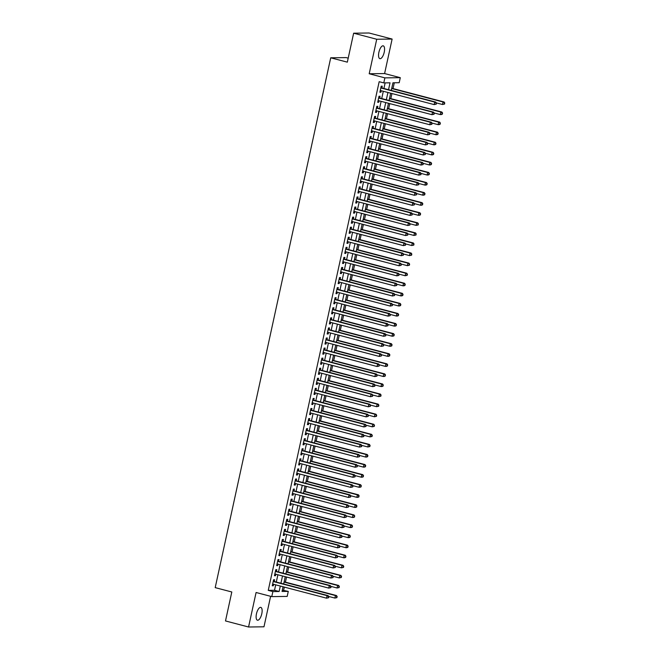 <?xml version="1.0" encoding="UTF-8"?>
<svg xmlns="http://www.w3.org/2000/svg" width="660" height="660" viewBox="0 0 660 660"><rect width="100%" height="100%" fill="white"/><g stroke="black" fill="none" stroke-linecap="round" stroke-linejoin="round"><path stroke-width="0.99" d="M261.789 613.767A6.633 2.582 104.7 0 0 260.807 607.39A6.633 2.582 104.7 0 0 256.459 613.841A6.633 2.582 104.7 0 0 257.441 620.218A6.633 2.582 104.7 0 0 261.789 613.767M384.227 52.214A6.633 2.582 104.7 0 0 383.245 45.837A6.633 2.582 104.7 0 0 378.898 52.28A6.633 2.582 104.7 0 0 379.879 58.666A6.633 2.582 104.7 0 0 384.227 52.214M282.315 590.188L288.28 591.385L287.183 596.417L271.78 596.615L272.877 591.583L279.122 591.5L280.31 586.047M348.208 58.146L346.129 57.601L330.718 57.8L215.201 587.631L231.809 591.987L225.497 620.944L248.564 627L263.975 626.802L270.616 596.31M330.718 57.8L347.333 62.155L353.644 33.198L369.047 33L392.123 39.056L376.72 39.253L369.196 73.755L384.879 77.872L400.29 77.674L399.193 82.706L392.947 82.789L391.281 90.412M369.196 73.755L384.599 73.557L392.123 39.056M384.599 73.557L400.29 77.674M283.668 590.172L284.336 587.103M285.417 582.145L286.531 577.03M287.611 572.071L288.725 566.957M289.806 561.998L290.928 556.883M292.009 551.925L293.123 546.81M294.203 541.852L295.317 536.737M296.398 531.779L297.512 526.663M298.592 521.705L299.706 516.59M300.787 511.632L301.909 506.517M302.989 501.559L304.103 496.444M305.184 491.486L306.298 486.37M307.378 481.412L308.492 476.297M309.573 471.339L310.687 466.224M311.776 461.266L312.889 456.159M313.97 451.201L315.084 446.086M316.165 441.127L317.278 436.012M318.359 431.054L319.473 425.939M320.554 420.981L321.676 415.866M322.757 410.908L323.87 405.793M324.951 400.834L326.065 395.719M327.146 390.761L328.259 385.646M329.34 380.688L330.454 375.573M331.534 370.615L332.656 365.5M333.737 360.541L334.851 355.426M335.932 350.468L337.046 345.353M338.126 340.395L339.24 335.28M340.321 330.322L341.435 325.207M342.515 320.248L343.637 315.134M344.718 310.175L345.832 305.06M346.912 300.102L348.026 294.995M349.107 290.029L350.221 284.922M351.301 279.964L352.415 274.849M353.496 269.89L354.618 264.775M355.699 259.817L356.812 254.702M357.893 249.744L359.007 244.629M360.088 239.671L361.201 234.556M362.282 229.597L363.396 224.483M364.485 219.524L365.599 214.409M366.679 209.451L367.793 204.336M368.874 199.378L369.988 194.263M371.068 189.304L372.182 184.189M373.263 179.231L374.385 174.116M375.466 169.158L376.579 164.043M377.66 159.085L378.774 153.97M379.855 149.011L380.968 143.896M382.049 138.938L383.163 133.823M384.244 128.865L385.366 123.758M386.447 118.792L387.56 113.685M388.641 108.727L389.755 103.612M390.835 98.653L391.949 93.538M393.03 88.58L394.3 82.772M353.644 33.198L376.72 39.253M274.238 581.501L274.626 579.744L273.587 579.752L272.266 585.799L273.306 585.783L273.636 584.29M276.441 571.428L276.82 569.671L275.781 569.679L274.461 575.726L275.509 575.71L275.83 574.216M278.635 561.355L279.023 559.597L277.976 559.606L276.664 565.653L277.703 565.636L278.025 564.152M280.83 551.281L281.218 549.524L280.178 549.533L278.858 555.58L279.898 555.563L280.219 554.078M283.024 541.216L283.412 539.451L282.373 539.467L281.053 545.506L282.092 545.49L282.422 544.005M285.227 531.143L285.607 529.378L284.567 529.394L283.247 535.433L284.287 535.425L284.617 533.932M287.422 521.07L287.801 519.304L286.762 519.321L285.442 525.36L286.489 525.352L286.811 523.858M289.616 510.997L290.004 509.231L288.956 509.248L287.644 515.287L288.684 515.279L289.006 513.785M291.811 500.923L292.198 499.158L291.159 499.174L289.839 505.213L290.878 505.205L291.2 503.712M294.005 490.85L294.393 489.085L293.353 489.101L292.034 495.14L293.073 495.132L293.403 493.639M296.208 480.777L296.587 479.011L295.548 479.028L294.228 485.067L295.267 485.059L295.597 483.565M298.402 470.704L298.782 468.938L297.742 468.955L296.423 474.994L297.47 474.986L297.792 473.492M300.597 460.63L300.985 458.865L299.937 458.882L298.625 464.929L299.665 464.912L299.986 463.419M302.791 450.557L303.179 448.792L302.14 448.808L300.82 454.856L301.859 454.839L302.181 453.346M304.986 440.484L305.374 438.718L304.334 438.735L303.014 444.782L304.054 444.766L304.384 443.272M307.189 430.411L307.568 428.654L306.529 428.662L305.209 434.709L306.248 434.692L306.578 433.199M309.383 420.337L309.763 418.58L308.723 418.588L307.411 424.636L308.451 424.619L308.773 423.126M311.578 410.264L311.965 408.507L310.918 408.515L309.606 414.562L310.646 414.546L310.967 413.053M313.772 400.191L314.16 398.434L313.12 398.442L311.8 404.489L312.84 404.473L313.17 402.979M315.967 390.118L316.354 388.361L315.315 388.369L313.995 394.416L315.034 394.399L315.364 392.914M318.17 380.045L318.549 378.287L317.51 378.296L316.189 384.343L317.237 384.326L317.559 382.841M320.364 369.979L320.743 368.214L319.704 368.23L318.392 374.269L319.432 374.253L319.753 372.768M322.558 359.906L322.946 358.141L321.899 358.157L320.587 364.196L321.626 364.188L321.948 362.695M324.753 349.833L325.141 348.067L324.101 348.084L322.781 354.123L323.821 354.115L324.151 352.621M326.947 339.76L327.335 337.994L326.296 338.011L324.976 344.05L326.015 344.041L326.345 342.548M329.15 329.686L329.53 327.921L328.49 327.938L327.17 333.976L328.218 333.968L328.54 332.475M331.345 319.613L331.724 317.848L330.685 317.864L329.373 323.903L330.412 323.895L330.734 322.402M333.539 309.54L333.927 307.774L332.887 307.791L331.567 313.83L332.607 313.822L332.929 312.328M335.734 299.467L336.121 297.701L335.082 297.718L333.762 303.757L334.801 303.748L335.132 302.255M337.936 289.393L338.316 287.628L337.276 287.644L335.957 293.692L336.996 293.675L337.326 292.182M340.131 279.32L340.51 277.555L339.471 277.571L338.151 283.618L339.199 283.602L339.521 282.109M342.325 269.247L342.713 267.481L341.665 267.498L340.354 273.545L341.393 273.529L341.715 272.036M344.52 259.174L344.908 257.416L343.868 257.425L342.548 263.472L343.588 263.455L343.909 261.962M346.714 249.1L347.102 247.343L346.063 247.351L344.743 253.399L345.782 253.382L346.112 251.889M348.917 239.027L349.297 237.27L348.257 237.278L346.937 243.325L347.977 243.309L348.307 241.816M351.112 228.954L351.491 227.197L350.452 227.205L349.132 233.252L350.179 233.236L350.501 231.742M353.306 218.881L353.694 217.124L352.646 217.132L351.334 223.179L352.374 223.162L352.696 221.677M355.501 208.807L355.888 207.05L354.849 207.058L353.529 213.106L354.568 213.089L354.89 211.604M357.695 198.743L358.083 196.977L357.043 196.993L355.724 203.032L356.763 203.016L357.093 201.531M359.898 188.669L360.277 186.904L359.238 186.92L357.918 192.959L358.957 192.951L359.287 191.458M362.092 178.596L362.472 176.831L361.433 176.847L360.121 182.886L361.16 182.878L361.482 181.385M364.287 168.523L364.675 166.757L363.627 166.774L362.315 172.813L363.355 172.804L363.676 171.311M366.481 158.45L366.869 156.684L365.83 156.7L364.51 162.739L365.549 162.731L365.879 161.238M368.676 148.376L369.064 146.611L368.024 146.627L366.704 152.666L367.744 152.658L368.074 151.165M370.879 138.303L371.258 136.537L370.219 136.554L368.899 142.593L369.947 142.585L370.268 141.091M373.073 128.23L373.453 126.464L372.413 126.481L371.101 132.528L372.141 132.511L372.463 131.018M375.268 118.156L375.655 116.391L374.608 116.407L373.296 122.455L374.335 122.438L374.657 120.945M377.462 108.083L377.85 106.318L376.81 106.334L375.49 112.381L376.53 112.365L376.86 110.872M379.657 98.01L380.045 96.244L379.005 96.261L377.685 102.308L378.724 102.292L379.054 100.799M388.534 89.694L390.027 82.822L383.782 82.904L379.17 81.7L268.257 590.37L274.51 590.288L275.698 584.834M276.301 582.046L277.893 574.761M278.503 571.972L280.087 564.688M280.698 561.899L282.282 554.614M282.892 551.826L284.485 544.541M285.087 541.753L286.679 534.468M287.281 531.679L288.874 524.395M289.484 521.606L291.068 514.321M291.679 511.533L293.263 504.248M293.873 501.46L295.465 494.183M296.068 491.386L297.66 484.11M298.262 481.313L299.854 474.037M300.465 471.248L302.049 463.963M302.659 461.175L304.243 453.89M304.854 451.102L306.446 443.817M307.048 441.029L308.641 433.744M309.251 430.955L310.835 423.67M311.446 420.882L313.03 413.597M313.64 410.809L315.224 403.524M315.835 400.736L317.427 393.451M318.029 390.662L319.621 383.377M320.232 380.589L321.816 373.304M322.426 370.516L324.01 363.231M324.621 360.442L326.205 353.158M326.815 350.369L328.408 343.084M329.01 340.296L330.602 333.011M331.213 330.223L332.797 322.946M333.407 320.149L334.991 312.873M335.602 310.076L337.194 302.8M337.796 300.011L339.388 292.726M339.991 289.938L341.583 282.653M342.193 279.865L343.777 272.58M344.388 269.791L345.972 262.507M346.582 259.718L348.175 252.434M348.777 249.645L350.369 242.36M350.971 239.572L352.564 232.287M353.174 229.499L354.758 222.214M355.369 219.425L356.953 212.14M357.563 209.352L359.155 202.067M359.758 199.279L361.35 191.994M361.96 189.206L363.545 181.921M364.155 179.132L365.739 171.847M366.349 169.059L367.933 161.774M368.544 158.986L370.136 151.709M370.738 148.912L372.331 141.636M372.941 138.839L374.525 131.563M375.136 128.774L376.72 121.489M377.33 118.701L378.914 111.416M379.525 108.628L381.117 101.343M381.719 98.554L383.311 91.27M383.922 88.481L385.135 82.888M381.859 87.937L382.239 86.179L381.2 86.188L379.879 92.235L380.927 92.218L381.249 90.725M271.78 596.615L256.088 592.498L248.564 627M268.257 590.37L272.877 591.583M383.782 82.904L384.879 77.872M283.058 586.765L282.034 591.459L288.28 591.385M390.671 93.2L389.087 100.485M388.476 103.273L386.892 110.558M386.281 113.347L384.697 120.631M384.087 123.42L382.495 130.705M381.892 133.493L380.3 140.778M379.69 143.566L378.106 150.851M377.495 153.64L375.911 160.924M375.301 163.713L373.709 170.989M373.106 173.786L371.514 181.063M370.912 183.859L369.32 191.136M368.709 193.924L367.125 201.209M366.514 203.998L364.93 211.282M364.32 214.071L362.728 221.356M362.125 224.144L360.533 231.429M359.931 234.217L358.339 241.502M357.728 244.291L356.144 251.575M355.534 254.364L353.95 261.649M353.339 264.437L351.747 271.722M351.145 274.51L349.552 281.795M348.942 284.584L347.358 291.868M346.748 294.657L345.163 301.942M344.553 304.73L342.969 312.015M342.358 314.803L340.766 322.088M340.164 324.877L338.572 332.161M337.961 334.95L336.377 342.226M335.767 345.023L334.183 352.3M333.572 355.096L331.988 362.373M331.378 365.161L329.786 372.446M329.183 375.235L327.591 382.519M326.98 385.308L325.397 392.593M324.786 395.381L323.202 402.666M322.591 405.454L320.999 412.739M320.397 415.528L318.805 422.812M318.202 425.601L316.61 432.886M316 435.674L314.416 442.959M313.805 445.747L312.221 453.032M311.611 455.821L310.018 463.106M309.416 465.894L307.824 473.179M307.222 475.967L305.629 483.252M305.019 486.04L303.435 493.325M302.825 496.114L301.24 503.398M300.63 506.187L299.038 513.463M298.435 516.26L296.843 523.537M296.233 526.333L294.649 533.61M294.038 536.398L292.454 543.683M291.844 546.472L290.26 553.756M289.649 556.545L288.057 563.83M287.455 566.618L285.863 573.903M285.252 576.691L283.668 583.976M280.921 583.259L282.505 575.974M283.115 573.185L284.699 565.9M285.31 563.112L286.902 555.827M287.504 553.039L289.096 545.754M289.707 542.965L291.291 535.681M291.901 532.892L293.486 525.607M294.096 522.819L295.68 515.534M296.29 512.746L297.883 505.461M298.485 502.672L300.077 495.388M300.688 492.599L302.272 485.314M302.882 482.526L304.466 475.241M305.077 472.453L306.669 465.168M307.271 462.38L308.863 455.103M309.466 452.306L311.058 445.03M311.668 442.233L313.252 434.957M313.863 432.168L315.447 424.883M316.058 422.095L317.65 414.81M318.252 412.022L319.844 404.737M320.447 401.948L322.039 394.663M322.649 391.875L324.233 384.59M324.844 381.802L326.428 374.517M327.038 371.728L328.63 364.444M329.233 361.655L330.825 354.37M331.435 351.582L333.019 344.297M333.63 341.509L335.214 334.224M335.825 331.435L337.409 324.151M338.019 321.362L339.611 314.077M340.213 311.289L341.806 304.004M342.416 301.216L344 293.931M344.611 291.142L346.195 283.866M346.805 281.069L348.389 273.793M349 270.996L350.592 263.719M351.194 260.931L352.786 253.646M353.397 250.858L354.981 243.573M355.591 240.785L357.175 233.5M357.786 230.711L359.378 223.426M359.98 220.638L361.573 213.353M362.175 210.565L363.767 203.28M364.378 200.492L365.962 193.207M366.572 190.418L368.156 183.133M368.767 180.345L370.359 173.06M370.961 170.272L372.553 162.987M373.156 160.198L374.748 152.914M375.358 150.125L376.942 142.84M377.553 140.052L379.137 132.767M379.748 129.979L381.34 122.694M381.942 119.905L383.534 112.629M384.145 109.832L385.729 102.556M386.339 99.759L387.923 92.482M274.51 590.288L279.122 591.5M379.945 91.963L380.927 92.218M377.743 102.036L378.724 102.292M375.548 112.109L376.53 112.365M373.354 122.182L374.335 122.438M371.159 132.256L372.141 132.511M368.965 142.329L369.947 142.585M366.762 152.402L367.744 152.658M364.567 162.467L365.549 162.731M362.373 172.54L363.355 172.804M360.178 182.614L361.16 182.878M357.976 192.687L358.957 192.951M355.781 202.76L356.763 203.016M353.587 212.834L354.568 213.089M351.392 222.907L352.374 223.162M349.198 232.98L350.179 233.236M346.995 243.053L347.977 243.309M344.8 253.126L345.782 253.382M342.606 263.2L343.588 263.455M340.411 273.273L341.393 273.529M338.217 283.346L339.199 283.602M336.014 293.42L336.996 293.675M333.82 303.493L334.801 303.748M331.625 313.566L332.607 313.822M329.431 323.639L330.412 323.895M327.236 333.704L328.218 333.968M325.034 343.777L326.015 344.041M322.839 353.851L323.821 354.115M320.644 363.924L321.626 364.188M318.45 373.997L319.432 374.253M316.255 384.07L317.237 384.326M314.053 394.144L315.034 394.399M311.858 404.217L312.84 404.473M309.664 414.29L310.646 414.546M307.469 424.363L308.451 424.619M305.266 434.437L306.248 434.692M303.072 444.51L304.054 444.766M300.877 454.583L301.859 454.839M298.683 464.656L299.665 464.912M296.488 474.73L297.47 474.986M294.286 484.803L295.267 485.059M292.091 494.876L293.073 495.132M289.897 504.941L290.878 505.205M287.702 515.014L288.684 515.279M285.508 525.088L286.489 525.352M283.305 535.161L284.287 535.425M281.111 545.234L282.092 545.49M278.916 555.308L279.898 555.563M276.721 565.381L277.703 565.636M274.527 575.454L275.509 575.71M272.324 585.527L273.306 585.783M436.252 104.165L436.474 103.158L436.252 104.165L434.164 104.61L380.267 90.469M435.839 104.165L434.164 104.61L434.709 102.094L435.748 102.077L381.117 87.747A1.039 0.949 -90.7 0 1 380.886 87.648M380.82 87.953L434.709 102.094L436.062 103.158M436.474 103.158L435.748 102.077M436.285 102.877L442.489 104.503L443.041 101.986L444.081 101.97L391.751 88.242M444.386 103.051L444.163 104.057L444.799 103.043L443.041 101.986L391.693 88.514M444.584 104.057L442.489 104.503L444.163 104.057M444.081 101.97L444.799 103.043M434.057 114.238L434.28 113.231L434.057 114.238L431.962 114.683L378.073 100.543M433.645 114.238L431.962 114.683L432.514 112.167L433.554 112.15L378.923 97.82A1.039 0.949 -90.7 0 1 378.683 97.721M378.617 98.026L432.514 112.167L433.859 113.231M434.28 113.231L433.554 112.15M431.863 124.311L432.085 123.296L431.863 124.311L429.767 124.756L375.878 110.616M431.45 124.311L429.767 124.756L430.32 122.24L431.359 122.224L376.728 107.893A1.039 0.949 -90.7 0 1 376.489 107.794M376.423 108.1L430.32 122.24L431.665 123.305M432.085 123.296L431.359 122.224M429.668 134.376L429.883 133.369L429.668 134.376L427.573 134.83L373.675 120.689M429.247 134.384L427.573 134.83L428.126 132.313L429.165 132.297L374.534 117.967A1.039 0.949 -90.7 0 1 374.294 117.86M374.228 118.173L428.126 132.313L429.47 133.378M429.883 133.369L429.165 132.297M427.474 144.449L427.688 143.443L427.474 144.449L425.378 144.903L371.481 130.762M427.053 144.457L425.378 144.903L425.923 142.387L426.97 142.37L372.331 128.032A1.039 0.949 -90.7 0 1 372.1 127.933M372.034 128.246L425.923 142.387L427.276 143.451M427.688 143.443L426.97 142.37M434.09 112.951L440.294 114.576L440.839 112.06L441.886 112.043L389.557 98.315M442.192 113.124L441.969 114.13L442.604 113.116L440.839 112.06L389.499 98.587M442.39 114.122L441.334 114.559L440.294 114.576L441.969 114.13M441.886 112.043L442.604 113.116M431.896 123.024L438.1 124.649L438.644 122.133L439.684 122.117L387.362 108.388M439.997 123.197L439.774 124.204L440.41 123.189L438.644 122.133L387.304 108.661M440.187 124.195L439.139 124.633L438.1 124.649L439.774 124.204M439.684 122.117L440.41 123.189M429.701 133.097L435.897 134.722L436.45 132.206L437.489 132.19L385.168 118.462M437.794 133.27L437.58 134.277L438.215 133.262L436.45 132.206L385.11 118.734M437.992 134.269L436.945 134.706L435.897 134.722L437.58 134.277M437.489 132.19L438.215 133.262M427.507 143.17L433.702 144.796L434.255 142.28L435.295 142.263L382.973 128.535M435.6 143.344L435.385 144.35L436.021 143.335L434.255 142.28L382.907 128.807M435.798 144.342L434.742 144.779L433.702 144.796L435.385 144.35M435.295 142.263L436.021 143.335M425.271 154.523L425.494 153.516L425.271 154.523L423.184 154.976L369.286 140.836M424.858 154.531L423.184 154.976L423.728 152.46L424.768 152.444L370.136 138.105A1.039 0.949 -90.7 0 1 369.905 138.006M369.831 138.319L423.728 152.46L425.081 153.524M425.494 153.516L424.768 152.444M425.304 153.244L431.508 154.869L432.061 152.353L433.1 152.336L380.77 138.608M433.406 153.417L433.183 154.423L433.818 153.409L432.061 152.353L380.713 138.88M433.603 154.415L432.547 154.852L431.508 154.869L433.183 154.423M433.1 152.336L433.818 153.409M423.077 164.596L423.299 163.589L423.077 164.596L420.981 165.049L367.092 150.909M422.664 164.604L420.981 165.049L421.534 162.533L422.573 162.517L367.942 148.178A1.039 0.949 -90.7 0 1 367.702 148.079M367.637 148.385L421.534 162.533L422.879 163.597M423.299 163.589L422.573 162.517M423.109 163.309L429.313 164.942L429.858 162.426L430.906 162.41L378.576 148.681M431.211 163.49L430.988 164.497L431.623 163.482L429.858 162.426L378.518 148.954M431.409 164.488L430.353 164.926L429.313 164.942L430.988 164.497M430.906 162.41L431.623 163.482M420.882 174.669L421.105 173.662L420.882 174.669L418.786 175.123L364.897 160.982M420.461 174.677L418.786 175.123L419.339 172.606L420.379 172.59L365.747 158.251A1.039 0.949 -90.7 0 1 365.508 158.152M365.442 158.458L419.339 172.606L420.684 173.671M421.105 173.662L420.379 172.59M420.915 173.382L427.119 175.015L427.663 172.491L428.703 172.483L376.382 158.755M429.016 173.563L428.794 174.57L429.429 173.555L427.663 172.491L376.324 159.019M429.206 174.562L428.159 174.999L427.119 175.015L428.794 174.57M428.703 172.483L429.429 173.555M418.688 184.742L418.902 183.736L418.688 184.742L416.592 185.196L362.695 171.055M418.267 184.75L416.592 185.196L417.145 182.68L418.184 182.663L363.553 168.325A1.039 0.949 -90.7 0 1 363.313 168.226M363.248 168.531L417.145 182.68L418.489 183.744M418.902 183.736L418.184 182.663M418.721 183.455L424.916 185.089L425.469 182.564L426.508 182.556L374.187 168.828M426.814 183.637L426.599 184.643L427.234 183.629L425.469 182.564L374.129 169.092M427.012 184.635L425.964 185.072L424.916 185.089L426.599 184.643M426.508 182.556L427.234 183.629M416.493 194.815L416.707 193.809L416.493 194.815L414.397 195.269L360.5 181.129M416.072 194.824L414.397 195.269L414.942 192.745L415.99 192.737L361.35 178.398A1.039 0.949 -90.7 0 1 361.119 178.299M361.053 178.604L414.942 192.745L416.295 193.817M416.707 193.809L415.99 192.737M416.518 193.529L422.722 195.162L423.274 192.637L424.314 192.629L371.992 178.893M424.619 193.71L424.396 194.716L425.04 193.702L423.274 192.637L371.926 179.165M424.817 194.708L423.761 195.145L422.722 195.162L424.396 194.716M424.314 192.629L425.04 193.702M414.29 204.889L414.513 203.882L414.29 204.889L412.203 205.343L358.306 191.194M413.878 204.897L412.203 205.343L412.748 202.818L413.787 202.81L359.155 188.471A1.039 0.949 -90.7 0 1 358.924 188.372M358.85 188.677L412.748 202.818L414.092 203.89M414.513 203.882L413.787 202.81M414.323 203.602L420.527 205.235L421.08 202.711L422.12 202.702L369.79 188.966M422.425 203.783L422.202 204.79L422.837 203.775L421.08 202.711L369.732 189.238M422.623 204.781L421.567 205.219L420.527 205.235L422.202 204.79M422.12 202.702L422.837 203.775M412.096 214.962L412.318 213.955L412.096 214.962L410 215.416L356.111 201.267M411.683 214.97L410 215.416L410.553 212.891L411.592 212.883L356.961 198.544A1.039 0.949 -90.7 0 1 356.722 198.445M356.656 198.751L410.553 212.891L411.898 213.964M412.318 213.955L411.592 212.883M412.129 213.675L418.333 215.3L418.877 212.784L419.925 212.776L367.595 199.039M420.23 213.848L420.007 214.863L420.643 213.848L418.877 212.784L367.537 199.312M420.428 214.855L419.372 215.292L418.333 215.3L420.007 214.863M419.925 212.776L420.643 213.848M409.901 225.035L410.124 224.029L409.901 225.035L407.806 225.489L353.909 211.34M409.48 225.043L407.806 225.489L408.358 222.964L409.398 222.956L354.766 208.618A1.039 0.949 -90.7 0 1 354.527 208.519M354.461 208.824L408.358 222.964L409.703 224.037M410.124 224.029L409.398 222.956M409.934 223.748L416.138 225.374L416.683 222.857L417.722 222.849L365.401 209.113M418.027 223.922L417.813 224.928L418.448 223.922L416.683 222.857L365.343 209.385M418.225 224.928L416.138 225.374L417.813 224.928M417.722 222.849L418.448 223.922M407.707 235.108L407.921 234.102L407.707 235.108L405.611 235.554L351.714 221.413M407.286 235.117L405.611 235.554L406.164 233.038L407.203 233.029L352.572 218.691A1.039 0.949 -90.7 0 1 352.333 218.592M352.267 218.897L406.164 233.038L407.509 234.102M407.921 234.102L407.203 233.029M407.74 233.822L413.935 235.447L414.488 232.93L415.528 232.914L363.206 219.186M415.833 233.995L415.618 235.001L416.254 233.995L414.488 232.93L363.149 219.458M416.031 235.001L413.935 235.447L415.618 235.001M415.528 232.914L416.254 233.995M405.504 245.182L405.727 244.175L405.504 245.182L403.417 245.627L349.519 231.487M405.091 245.19L403.417 245.627L403.961 243.111L405.009 243.103L350.369 228.764A1.039 0.949 -90.7 0 1 350.138 228.665M350.072 228.971L403.961 243.111L405.314 244.175M405.727 244.175L405.009 243.103M405.537 243.895L411.741 245.52L412.294 243.004L413.333 242.987L361.012 229.259M413.638 244.068L413.416 245.075L414.059 244.068L412.294 243.004L360.946 229.532M413.837 245.075L411.741 245.52L413.416 245.075M413.333 242.987L414.059 244.068M403.31 255.255L403.532 254.248L403.31 255.255L401.222 255.7L347.325 241.56M402.897 255.255L401.222 255.7L401.767 253.184L402.806 253.168L348.175 238.837A1.039 0.949 -90.7 0 1 347.944 238.738M347.87 239.044L401.767 253.184L403.111 254.248M403.532 254.248L402.806 253.168M403.342 253.968L409.546 255.593L410.099 253.077L411.139 253.06L358.809 239.333M411.444 254.141L411.221 255.148L411.856 254.141L410.099 253.077L358.751 239.605M411.642 255.148L409.546 255.593L411.221 255.148M411.139 253.06L411.856 254.141M401.115 265.328L401.338 264.322L401.115 265.328L399.019 265.774L345.13 251.633M400.702 265.328L399.019 265.774L399.572 263.257L400.612 263.241L345.98 248.911A1.039 0.949 -90.7 0 1 345.741 248.812M345.675 249.117L399.572 263.257L400.917 264.322M401.338 264.322L400.612 263.241M401.148 264.041L407.352 265.666L407.897 263.15L408.936 263.134L356.614 249.406M409.249 264.214L409.027 265.221L409.662 264.214L407.897 263.15L356.557 249.678M409.439 265.221L407.352 265.666L409.027 265.221M408.936 263.134L409.662 264.214M398.921 275.401L399.135 274.395L398.921 275.401L396.825 275.847L342.928 261.707M398.5 275.401L396.825 275.847L397.378 273.331L398.417 273.314L343.786 258.984A1.039 0.949 -90.7 0 1 343.546 258.885M343.48 259.19L397.378 273.331L398.722 274.395M399.135 274.395L398.417 273.314M398.953 274.114L405.157 275.74L405.702 273.224L406.741 273.207L354.42 259.479M407.047 274.288L406.832 275.294L407.467 274.279L405.702 273.224L354.362 259.751M407.245 275.294L405.157 275.74L406.832 275.294M406.741 273.207L407.467 274.279M396.726 285.475L396.94 284.468L396.726 285.475L394.63 285.92L340.733 271.78M396.305 285.475L394.63 285.92L395.183 283.404L396.223 283.387L341.583 269.057A1.039 0.949 -90.7 0 1 341.352 268.958M341.286 269.263L395.183 283.404L396.528 284.468M396.94 284.468L396.223 283.387M396.759 284.188L402.955 285.813L403.507 283.297L404.547 283.28L352.225 269.552M404.852 284.361L404.638 285.367L405.273 284.353L403.507 283.297L352.168 269.825M405.05 285.359L404.002 285.796L402.955 285.813L404.638 285.367M404.547 283.28L405.273 284.353M394.523 295.548L394.746 294.533L394.523 295.548L392.436 295.993L338.539 281.853M394.111 295.548L392.436 295.993L392.98 293.477L394.02 293.461L339.388 279.13A1.039 0.949 -90.7 0 1 339.158 279.031M339.091 279.337L392.98 293.477L394.334 294.541M394.746 294.533L394.02 293.461M394.556 294.261L400.76 295.886L401.313 293.37L402.352 293.353L350.031 279.625M402.658 294.434L402.435 295.441L403.07 294.426L401.313 293.37L349.965 279.898M402.856 295.433L401.8 295.87L400.76 295.886L402.435 295.441M402.352 293.353L403.07 294.426M392.329 305.613L392.551 304.606L392.329 305.613L390.241 306.067L336.344 291.926M391.916 305.621L390.241 306.067L390.786 303.55L391.825 303.534L337.194 289.204A1.039 0.949 -90.7 0 1 336.955 289.096M336.889 289.41L390.786 303.55L392.131 304.615M392.551 304.606L391.825 303.534M392.362 304.334L398.566 305.959L399.11 303.443L400.158 303.427L347.828 289.699M400.463 304.507L400.24 305.514L400.876 304.499L399.11 303.443L347.77 289.971M400.661 305.506L399.605 305.943L398.566 305.959L400.24 305.514M400.158 303.427L400.876 304.499M390.134 315.686L390.357 314.68L390.134 315.686L388.039 316.14L334.15 302M389.722 315.695L388.039 316.14L388.591 313.624L389.631 313.607L335 299.269A1.039 0.949 -90.7 0 1 334.76 299.17M334.694 299.483L388.591 313.624L389.936 314.688M390.357 314.68L389.631 313.607M390.167 314.408L396.371 316.033L396.916 313.516L397.955 313.5L345.634 299.772M398.269 314.581L398.046 315.587L398.681 314.572L396.916 313.516L345.576 300.044M398.459 315.579L397.411 316.016L396.371 316.033L398.046 315.587M397.955 313.5L398.681 314.572M387.94 325.76L388.154 324.753L387.94 325.76L385.844 326.213L331.947 312.073M387.519 325.768L385.844 326.213L386.397 323.697L387.436 323.68L332.805 309.342A1.039 0.949 -90.7 0 1 332.566 309.243M332.5 309.557L386.397 323.697L387.742 324.761M388.154 324.753L387.436 323.68M387.973 324.481L394.177 326.106L394.721 323.59L395.761 323.573L343.439 309.845M396.066 324.654L395.851 325.661L396.487 324.646L394.721 323.59L343.382 310.117M396.264 325.652L395.216 326.089L394.177 326.106L395.851 325.661M395.761 323.573L396.487 324.646M385.745 335.833L385.96 334.826L385.745 335.833L383.65 336.286L329.752 322.146M385.325 335.841L383.65 336.286L384.194 333.77L385.242 333.754L330.602 319.415A1.039 0.949 -90.7 0 1 330.371 319.316M330.305 319.621L384.194 333.77L385.547 334.834M385.96 334.826L385.242 333.754M385.778 334.546L391.974 336.179L392.527 333.663L393.566 333.647L341.245 319.918M393.871 334.727L393.657 335.734L394.292 334.719L392.527 333.663L341.187 320.191M394.07 335.725L393.013 336.163L391.974 336.179L393.657 335.734M393.566 333.647L394.292 334.719M383.542 345.906L383.765 344.899L383.542 345.906L381.455 346.36L327.558 332.219M383.13 345.914L381.455 346.36L382 343.843L383.039 343.827L328.408 329.488A1.039 0.949 -90.7 0 1 328.177 329.389M328.111 329.695L382 343.843L383.353 344.908M383.765 344.899L383.039 343.827M383.575 344.619L389.779 346.252L390.332 343.728L391.372 343.72L339.042 329.992M391.677 344.8L391.454 345.807L392.089 344.792L390.332 343.728L338.984 330.256M391.875 345.799L390.819 346.236L389.779 346.252L391.454 345.807M391.372 343.72L392.089 344.792M381.348 355.979L381.571 354.973L381.348 355.979L379.252 356.433L325.363 342.292M380.935 355.987L379.252 356.433L379.805 353.917L380.845 353.9L326.213 339.562A1.039 0.949 -90.7 0 1 325.974 339.463M325.908 339.768L379.805 353.917L381.15 354.981M381.571 354.973L380.845 353.9M381.381 354.692L387.585 356.326L388.129 353.801L389.177 353.793L336.847 340.065M389.483 354.874L389.26 355.88L389.895 354.865L388.129 353.801L336.79 340.329M389.68 355.872L388.624 356.309L387.585 356.326L389.26 355.88M389.177 353.793L389.895 354.865M379.153 366.052L379.376 365.046L379.153 366.052L377.058 366.506L323.169 352.366M378.741 366.061L377.058 366.506L377.611 363.982L378.65 363.974L324.019 349.635A1.039 0.949 -90.7 0 1 323.779 349.536M323.713 349.841L377.611 363.982L378.955 365.054M379.376 365.046L378.65 363.974M379.186 364.765L385.39 366.399L385.935 363.874L386.974 363.866L334.653 350.13M387.288 364.947L387.065 365.953L387.7 364.939L385.935 363.874L334.595 350.402M387.478 365.945L386.43 366.382L385.39 366.399L387.065 365.953M386.974 363.866L387.7 364.939M376.959 376.126L377.173 375.119L376.959 376.126L374.863 376.579L320.966 362.431M376.538 376.134L374.863 376.579L375.416 374.055L376.456 374.047L321.824 359.708A1.039 0.949 -90.7 0 1 321.585 359.609M321.519 359.914L375.416 374.055L376.761 375.127M377.173 375.119L376.456 374.047M376.992 374.839L383.188 376.472L383.74 373.948L384.78 373.939L332.459 360.203M385.085 375.02L384.871 376.027L385.506 375.012L383.74 373.948L332.401 360.475M385.283 376.018L384.236 376.456L383.188 376.472L384.871 376.027M384.78 373.939L385.506 375.012M374.764 386.199L374.979 385.192L374.764 386.199L372.669 386.653L318.772 372.504M374.344 386.207L372.669 386.653L373.213 384.128L374.261 384.12L319.621 369.781A1.039 0.949 -90.7 0 1 319.39 369.683M319.325 369.988L373.213 384.128L374.566 385.201M374.979 385.192L374.261 384.12M374.798 384.912L380.993 386.537L381.546 384.021L382.585 384.013L330.264 370.276M382.891 385.085L382.676 386.1L383.311 385.085L381.546 384.021L330.198 370.549M383.089 386.092L382.033 386.529L380.993 386.537L382.676 386.1M382.585 384.013L383.311 385.085M372.562 396.272L372.784 395.266L372.562 396.272L370.474 396.726L316.577 382.577M372.149 396.28L370.474 396.726L371.019 394.201L372.058 394.193L317.427 379.855A1.039 0.949 -90.7 0 1 317.196 379.756M317.122 380.061L371.019 394.201L372.372 395.274M372.784 395.266L372.058 394.193M372.595 394.985L378.799 396.611L379.351 394.094L380.391 394.086L328.061 380.35M380.696 395.159L380.474 396.165L381.109 395.159L379.351 394.094L328.003 380.622M380.894 396.165L378.799 396.611L380.474 396.165M380.391 394.086L381.109 395.159M370.367 406.346L370.59 405.339L370.367 406.346L368.272 406.791L314.383 392.65M369.955 406.354L368.272 406.791L368.825 404.275L369.864 404.266L315.233 389.928A1.039 0.949 -90.7 0 1 314.993 389.829M314.927 390.134L368.825 404.275L370.169 405.339M370.59 405.339L369.864 404.266M370.4 405.058L376.604 406.684L377.149 404.167L378.197 404.151L325.867 390.423M378.502 405.232L378.279 406.238L378.914 405.232L377.149 404.167L325.809 390.695M378.7 406.238L376.604 406.684L378.279 406.238M378.197 404.151L378.914 405.232M368.173 416.419L368.395 415.412L368.173 416.419L366.077 416.864L312.188 402.724M367.752 416.427L366.077 416.864L366.63 414.348L367.67 414.34L313.038 400.001A1.039 0.949 -90.7 0 1 312.799 399.902M312.733 400.207L366.63 414.348L367.975 415.412M368.395 415.412L367.67 414.34M368.206 415.132L374.41 416.757L374.954 414.241L375.994 414.224L323.672 400.496M376.307 415.305L376.084 416.311L376.72 415.305L374.954 414.241L323.614 400.768M376.497 416.311L374.41 416.757L376.084 416.311M375.994 414.224L376.72 415.305M365.978 426.492L366.193 425.486L365.978 426.492L363.883 426.938L309.986 412.797M365.558 426.492L363.883 426.938L364.435 424.421L365.475 424.405L310.843 410.075A1.039 0.949 -90.7 0 1 310.604 409.975M310.538 410.281L364.435 424.421L365.78 425.486M366.193 425.486L365.475 424.405M366.011 425.205L372.207 426.83L372.76 424.314L373.799 424.297L321.478 410.57M374.104 425.378L373.89 426.385L374.525 425.378L372.76 424.314L321.42 410.842M374.302 426.385L372.207 426.83L373.89 426.385M373.799 424.297L374.525 425.378M363.784 436.565L363.998 435.559L363.784 436.565L361.688 437.011L307.791 422.87M363.363 436.565L361.688 437.011L362.233 434.494L363.28 434.478L308.641 420.148A1.039 0.949 -90.7 0 1 308.41 420.049M308.344 420.354L362.233 434.494L363.586 435.559M363.998 435.559L363.28 434.478M363.808 435.278L370.012 436.904L370.565 434.387L371.605 434.371L319.283 420.643M371.91 435.452L371.687 436.458L372.331 435.452L370.565 434.387L319.217 420.915M372.108 436.458L370.012 436.904L371.687 436.458M371.605 434.371L372.331 435.452M361.581 446.638L361.804 445.632L361.581 446.638L359.494 447.084L305.596 432.943M361.168 446.638L359.494 447.084L360.038 444.568L361.078 444.551L306.446 430.221A1.039 0.949 -90.7 0 1 306.215 430.122M306.141 430.427L360.038 444.568L361.383 445.632M361.804 445.632L361.078 444.551M361.614 445.352L367.818 446.977L368.371 444.46L369.41 444.444L317.08 430.716M369.715 445.525L369.493 446.531L370.128 445.516L368.371 444.46L317.023 430.988M369.913 446.531L367.818 446.977L369.493 446.531M369.41 444.444L370.128 445.516M359.387 456.712L359.609 455.705L359.387 456.712L357.291 457.157L303.402 443.017M358.974 456.712L357.291 457.157L357.844 454.641L358.883 454.624L304.252 440.294A1.039 0.949 -90.7 0 1 304.012 440.195M303.947 440.501L357.844 454.641L359.188 455.705M359.609 455.705L358.883 454.624M359.42 455.425L365.623 457.05L366.168 454.534L367.216 454.517L314.886 440.789M367.521 455.598L367.298 456.605L367.933 455.59L366.168 454.534L314.828 441.061M367.719 456.596L366.663 457.034L365.623 457.05L367.298 456.605M367.216 454.517L367.933 455.59M357.192 466.785L357.415 465.77L357.192 466.785L355.096 467.231L301.199 453.09M356.771 466.785L355.096 467.231L355.649 464.714L356.689 464.698L302.057 450.367A1.039 0.949 -90.7 0 1 301.818 450.268M301.752 450.574L355.649 464.714L356.994 465.779M357.415 465.77L356.689 464.698M357.225 465.498L363.429 467.123L363.974 464.607L365.013 464.59L312.691 450.862M365.318 465.671L365.104 466.678L365.739 465.663L363.974 464.607L312.634 451.135M365.516 466.669L364.468 467.107L363.429 467.123L365.104 466.678M365.013 464.59L365.739 465.663M354.998 476.85L355.212 475.843L354.998 476.85L352.902 477.304L299.005 463.163M354.577 476.858L352.902 477.304L353.455 474.787L354.494 474.771L299.863 460.441A1.039 0.949 -90.7 0 1 299.623 460.334M299.558 460.647L353.455 474.787L354.799 475.852M355.212 475.843L354.494 474.771M355.03 475.571L361.226 477.196L361.779 474.68L362.818 474.664L310.497 460.936M363.124 475.744L362.909 476.751L363.545 475.736L361.779 474.68L310.439 461.208M363.322 476.743L362.274 477.18L361.226 477.196L362.909 476.751M362.818 474.664L363.545 475.736M352.795 486.923L353.017 485.917L352.795 486.923L350.707 487.377L296.81 473.236M352.382 486.931L350.707 487.377L351.252 484.861L352.3 484.844L297.66 470.506A1.039 0.949 -90.7 0 1 297.429 470.407M297.363 470.72L351.252 484.861L352.605 485.925M353.017 485.917L352.3 484.844M352.828 485.644L359.032 487.27L359.584 484.754L360.624 484.737L308.302 471.009M360.929 485.818L360.707 486.824L361.35 485.809L359.584 484.754L308.236 471.281M361.127 486.816L360.071 487.253L359.032 487.27L360.707 486.824M360.624 484.737L361.35 485.809M350.6 496.996L350.823 495.99L350.6 496.996L348.513 497.45L294.616 483.31M350.188 497.005L348.513 497.45L349.058 494.934L350.097 494.917L295.465 480.579A1.039 0.949 -90.7 0 1 295.234 480.48M295.16 480.793L349.058 494.934L350.402 495.998M350.823 495.99L350.097 494.917M350.633 495.718L356.837 497.343L357.39 494.827L358.429 494.81L306.1 481.082M358.735 495.891L358.512 496.897L359.147 495.883L357.39 494.827L306.042 481.355M358.933 496.889L357.877 497.327L356.837 497.343L358.512 496.897M358.429 494.81L359.147 495.883M348.406 507.07L348.628 506.063L348.406 507.07L346.31 507.523L292.421 493.383M347.993 507.078L346.31 507.523L346.863 505.007L347.902 504.991L293.271 490.652A1.039 0.949 -90.7 0 1 293.032 490.553M292.966 490.858L346.863 505.007L348.208 506.071M348.628 506.063L347.902 504.991M348.439 505.783L354.643 507.416L355.187 504.9L356.235 504.883L303.905 491.156M356.54 505.964L356.317 506.971L356.953 505.956L355.187 504.9L303.847 491.428M356.73 506.962L355.682 507.4L354.643 507.416L356.317 506.971M356.235 504.883L356.953 505.956M346.211 517.143L346.426 516.136L346.211 517.143L344.116 517.597L290.218 503.456M345.79 517.151L344.116 517.597L344.668 515.081L345.708 515.064L291.076 500.726A1.039 0.949 -90.7 0 1 290.837 500.627M290.771 500.932L344.668 515.081L346.013 516.145M346.426 516.136L345.708 515.064M346.244 515.856L352.448 517.49L352.993 514.965L354.032 514.957L301.711 501.229M354.337 516.038L354.123 517.044L354.758 516.029L352.993 514.965L301.653 501.493M354.536 517.036L353.488 517.473L352.448 517.49L354.123 517.044M354.032 514.957L354.758 516.029M344.017 527.216L344.231 526.21L344.017 527.216L341.921 527.67L288.024 513.529M343.596 527.224L341.921 527.67L342.474 525.154L343.513 525.137L288.874 510.799A1.039 0.949 -90.7 0 1 288.643 510.7M288.577 511.005L342.474 525.154L343.819 526.218M344.231 526.21L343.513 525.137M344.05 525.929L350.245 527.563L350.798 525.038L351.838 525.03L299.516 511.302M352.143 526.111L351.928 527.117L352.564 526.102L350.798 525.038L299.459 511.566M352.341 527.109L351.293 527.546L350.245 527.563L351.928 527.117M351.838 525.03L352.564 526.102M341.814 537.289L342.037 536.283L341.814 537.289L339.727 537.743L285.829 523.603M341.401 537.298L339.727 537.743L340.271 535.219L341.311 535.211L286.679 520.872A1.039 0.949 -90.7 0 1 286.448 520.773M286.382 521.078L340.271 535.219L341.624 536.291M342.037 536.283L341.311 535.211M341.847 536.003L348.051 537.636L348.604 535.111L349.643 535.103L297.322 521.367M349.948 536.184L349.726 537.19L350.361 536.176L348.604 535.111L297.256 521.639M350.147 537.182L349.09 537.619L348.051 537.636L349.726 537.19M349.643 535.103L350.361 536.176M339.62 547.363L339.842 546.356L339.62 547.363L337.532 547.816L283.635 533.668M339.207 547.371L337.532 547.816L338.077 545.292L339.116 545.284L284.485 530.945A1.039 0.949 -90.7 0 1 284.245 530.846M284.179 531.152L338.077 545.292L339.421 546.364M339.842 546.356L339.116 545.284M339.652 546.076L345.856 547.709L346.401 545.185L347.449 545.177L295.119 531.44M347.754 546.257L347.531 547.264L348.166 546.249L346.401 545.185L295.061 531.712M347.952 547.255L346.896 547.693L345.856 547.709L347.531 547.264M347.449 545.177L348.166 546.249M337.425 557.436L337.648 556.429L337.425 557.436L335.329 557.89L281.44 543.741M337.012 557.444L335.329 557.89L335.882 555.365L336.922 555.357L282.29 541.018A1.039 0.949 -90.7 0 1 282.051 540.919M281.985 541.225L335.882 555.365L337.227 556.438M337.648 556.429L336.922 555.357M337.458 556.149L343.662 557.774L344.207 555.258L345.246 555.25L292.924 541.514M345.56 556.322L345.337 557.337L345.972 556.322L344.207 555.258L292.867 541.786M345.749 557.329L344.701 557.766L343.662 557.774L345.337 557.337M345.246 555.25L345.972 556.322M335.23 567.509L335.445 566.503L335.23 567.509L333.135 567.963L279.238 553.814M334.81 567.517L333.135 567.963L333.688 565.438L334.727 565.43L280.096 551.092A1.039 0.949 -90.7 0 1 279.856 550.993M279.79 551.298L333.688 565.438L335.033 566.511M335.445 566.503L334.727 565.43M335.263 566.222L341.467 567.847L342.012 565.331L343.051 565.323L290.73 551.587M343.357 566.395L343.142 567.402L343.777 566.395L342.012 565.331L290.672 551.859M343.555 567.402L341.467 567.847L343.142 567.402M343.051 565.323L343.777 566.395M333.036 577.582L333.25 576.576L333.036 577.582L330.94 578.028L277.043 563.887M332.615 577.591L330.94 578.028L331.485 575.512L332.533 575.504L277.893 561.165A1.039 0.949 -90.7 0 1 277.662 561.066M277.596 561.371L331.485 575.512L332.838 576.576M333.25 576.576L332.533 575.504M333.069 576.295L339.265 577.921L339.817 575.404L340.857 575.388L288.536 561.66M341.162 576.469L340.948 577.475L341.583 576.469L339.817 575.404L288.478 561.932M341.36 577.475L339.265 577.921L340.948 577.475M340.857 575.388L341.583 576.469M330.833 587.656L331.056 586.649L330.833 587.656L328.746 588.101L274.849 573.961M330.421 587.656L328.746 588.101L329.29 585.585L330.33 585.577L275.698 571.238A1.039 0.949 -90.7 0 1 275.467 571.139M275.401 571.444L329.29 585.585L330.643 586.649M331.056 586.649L330.33 585.577M330.866 586.369L337.07 587.994L337.623 585.478L338.662 585.461L286.333 571.733M338.968 586.542L338.745 587.548L339.38 586.542L337.623 585.478L286.275 572.005M339.166 587.548L337.07 587.994L338.745 587.548M338.662 585.461L339.38 586.542M328.639 597.729L328.861 596.722L328.639 597.729L326.543 598.174L272.654 584.034M328.226 597.729L326.543 598.174L327.096 595.658L328.135 595.642L273.504 581.312A1.039 0.949 -90.7 0 1 273.265 581.212M273.199 581.518L327.096 595.658L328.441 596.722M328.861 596.722L328.135 595.642M328.672 596.442L334.876 598.067L335.42 595.551L336.468 595.534L284.138 581.807M336.773 596.615L336.55 597.622L337.186 596.615L335.42 595.551L284.08 582.079M336.971 597.622L334.876 598.067L336.55 597.622M336.468 595.534L337.186 596.615"/></g></svg>
